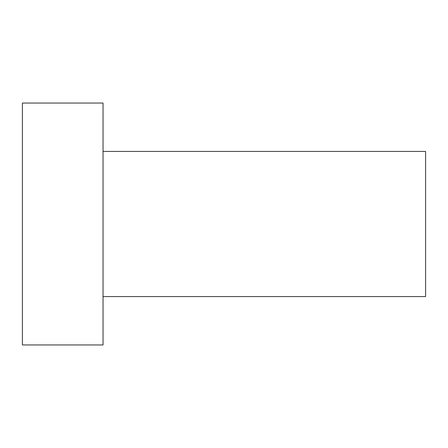 <?xml version="1.0" encoding="UTF-8"?>
<svg xmlns="http://www.w3.org/2000/svg" width="448" height="448" viewBox="0 0 448 448"><rect width="100%" height="100%" fill="white"/><g stroke="black" fill="none" stroke-linecap="round" stroke-linejoin="round"><path stroke-width="0.67" d="M103.04 296.576L425.6 296.576L425.6 151.424L103.04 151.424M103.04 224L103.04 103.04L22.4 103.04L22.4 344.96L103.04 344.96L103.04 224"/></g></svg>
